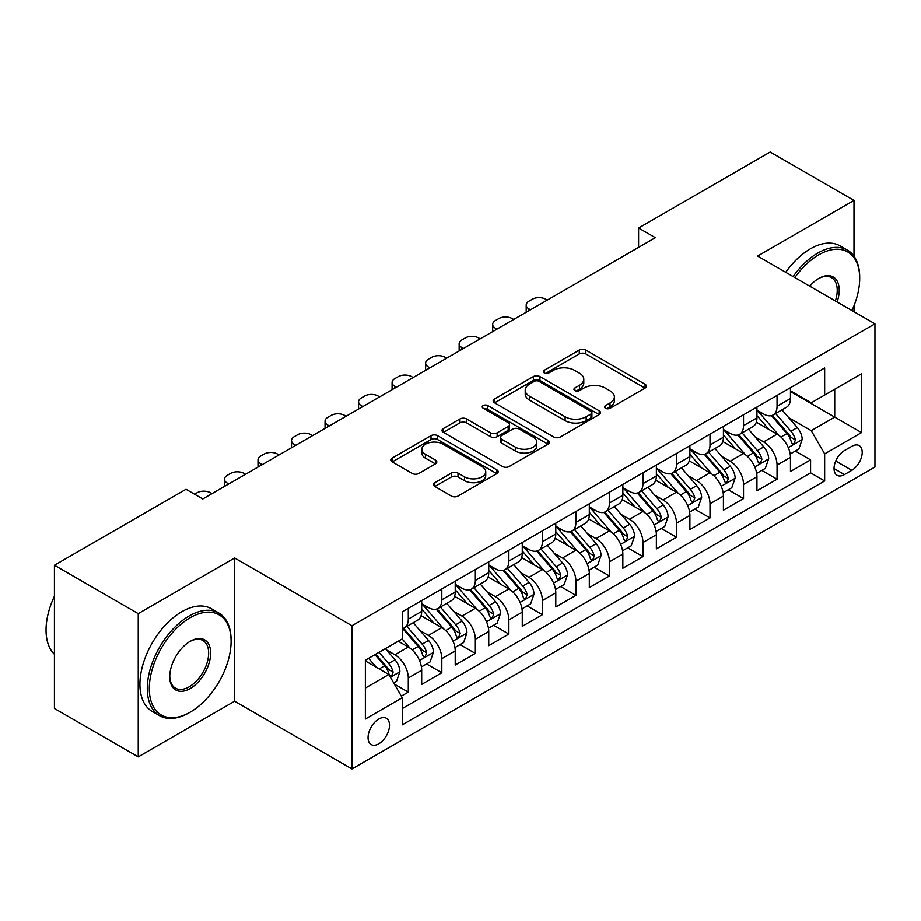 <?xml version="1.0" encoding="UTF-8"?>
<svg xmlns="http://www.w3.org/2000/svg" width="921" height="921" viewBox="0 0 921 921"><rect width="100%" height="100%" fill="white"/><g stroke="black" fill="none" stroke-linecap="round" stroke-linejoin="round"><path stroke-width="1.38" d="M605.5 408.245A3.258 1.877 0 0 0 610.116 408.245L645.08 388.063A4.651 2.682 0 0 0 646.438 386.164A4.651 2.682 0 0 0 645.08 384.264L585.848 350.061A4.651 2.682 0 0 0 579.263 350.061L544.299 370.254A3.258 1.877 0 0 0 543.344 371.577A3.258 1.877 0 0 0 544.299 372.913A3.258 1.877 0 0 0 548.904 372.913L553.429 370.3A14.897 8.6 0 0 1 574.485 370.3L579.424 373.143A14.897 8.6 0 0 1 583.787 379.222A14.897 8.6 0 0 1 579.424 385.312L574.9 387.914A3.258 1.877 0 0 0 573.944 389.249A3.258 1.877 0 0 0 574.9 390.573A3.258 1.877 0 0 0 579.505 390.573L584.029 387.971A14.897 8.6 0 0 1 605.097 387.971L610.024 390.815A14.897 8.6 0 0 1 614.388 396.893A14.897 8.6 0 0 1 610.024 402.972L605.5 405.585A3.258 1.877 0 0 0 604.556 406.921A3.258 1.877 0 0 0 605.5 408.245L605.5 405.585M378.784 743.811A15.173 8.761 120 0 0 388.697 730.445A15.173 8.761 120 0 0 386.371 718.288A15.173 8.761 120 0 0 378.784 719.036A15.173 8.761 120 0 0 368.872 732.414A15.173 8.761 120 0 0 371.198 744.571A15.173 8.761 120 0 0 378.784 743.811M434.804 482.673A4.651 2.682 0 0 0 433.434 484.573A4.651 2.682 0 0 0 434.804 486.472L451.417 496.074A4.651 2.682 0 0 0 458.002 496.074L496.833 473.647A4.651 2.682 0 0 0 498.192 471.748A4.651 2.682 0 0 0 496.833 469.848L437.602 435.656A4.651 2.682 0 0 0 431.016 435.656L392.185 458.071A4.651 2.682 0 0 0 390.826 459.97A4.651 2.682 0 0 0 392.185 461.87L412.263 473.463A4.651 2.682 0 0 0 418.836 473.463L435.46 463.862A4.651 2.682 0 0 0 436.819 461.962A4.651 2.682 0 0 0 435.46 460.063L425.502 454.318A12.445 7.184 0 0 1 421.864 449.241A12.445 7.184 0 0 1 429.543 442.598A12.445 7.184 0 0 1 443.105 444.152L482.109 466.671A12.445 7.184 0 0 1 485.747 471.748A12.445 7.184 0 0 1 478.068 478.39A12.445 7.184 0 0 1 464.495 476.836L458.002 473.083A4.651 2.682 0 0 0 451.417 473.083L434.804 482.673L434.804 486.472M234.625 557.999L138.242 613.651L54.431 565.264L54.431 708.491L138.242 756.878L234.625 701.238L351.96 768.977L351.96 625.75L234.625 557.999L234.625 701.238M853.997 256.176L853.997 200.41L757.615 256.061L874.95 323.801L351.96 625.75M853.997 200.41L770.186 152.023L638.598 227.994L638.598 247.346M54.431 565.264L186.019 489.293L202.781 498.963L655.361 237.676L638.598 227.994M553.763 436.98A4.651 2.682 0 0 0 560.336 436.98L599.168 414.565A4.651 2.682 0 0 0 600.538 412.666A4.651 2.682 0 0 0 599.168 410.766L539.936 376.562A4.651 2.682 0 0 0 533.363 376.562L494.531 398.989A4.651 2.682 0 0 0 493.161 400.888A4.651 2.682 0 0 0 494.531 402.788L553.763 436.98M484.481 408.947A3.258 1.877 0 0 1 487.785 409.408L487.785 405.539L547.995 440.307A4.651 2.682 0 0 1 549.365 442.207A4.651 2.682 0 0 1 547.995 444.106L509.175 466.521A4.651 2.682 0 0 1 502.59 466.521L443.358 432.329L443.358 428.53A4.651 2.682 0 0 0 441.999 430.429A4.651 2.682 0 0 0 443.358 432.329M443.358 428.53L459.97 418.928A4.651 2.682 0 0 1 466.556 418.928L490.582 432.801A4.651 2.682 0 0 0 497.156 432.801L508.185 426.435A4.651 2.682 0 0 0 509.543 424.535A4.651 2.682 0 0 0 508.185 422.635L483.18 408.199A3.258 1.877 0 0 1 482.224 406.875A3.258 1.877 0 0 1 484.227 405.136A3.258 1.877 0 0 1 487.785 405.539M401.326 696.149L408.291 692.132L394.372 684.107M386.463 649.915L394.879 654.785A18.961 10.948 60 0 1 408.291 678.006L421.691 670.269L421.691 684.395L441.815 672.779L426.561 663.972M419.988 630.563L428.403 635.421A18.961 10.948 60 0 1 441.815 658.653L455.216 650.905L455.216 665.043L475.34 653.426L460.086 644.619M453.512 611.21L461.928 616.068A18.961 10.948 60 0 1 475.34 639.301L488.74 631.553L488.74 645.679L508.864 634.074L493.61 625.267M487.036 591.858L495.452 596.716A18.961 10.948 60 0 1 508.864 619.937L522.265 612.2L522.265 626.326L542.388 614.71L527.134 605.903M520.561 572.494L528.976 577.363A18.961 10.948 60 0 1 542.388 600.584L555.789 592.848L555.789 606.974L575.913 595.357L560.659 586.55M554.085 553.141L562.501 557.999A18.961 10.948 60 0 1 575.913 581.232L589.313 573.484L589.313 587.621L609.437 576.005L594.183 567.198M587.61 533.789L596.025 538.647A18.961 10.948 60 0 1 609.437 561.879L622.849 554.131L622.849 568.257L642.962 556.652L627.708 547.845M621.134 514.436L629.55 519.294A18.961 10.948 60 0 1 642.962 542.515L656.374 534.779L656.374 548.904L676.486 537.288L661.232 528.481M654.658 495.072L663.074 499.942A18.961 10.948 60 0 1 676.486 523.163L689.898 515.426L689.898 529.552L710.01 517.936L694.756 509.129M688.183 475.72L696.598 480.578A18.961 10.948 60 0 1 710.01 503.81L723.422 496.062L723.422 510.199L743.535 498.583L728.281 489.776M721.707 456.367L730.123 461.225A18.961 10.948 60 0 1 743.535 484.458L756.947 476.71L756.947 490.835L777.059 479.231L777.059 465.093A18.961 10.948 -120 0 0 763.647 441.873L755.232 437.015M761.805 470.424L777.059 479.231M421.691 670.269A18.961 10.948 -120 0 0 408.291 647.037L398.229 641.235M455.216 650.905A18.961 10.948 -120 0 0 441.815 627.685L421.081 615.712M488.74 631.553A18.961 10.948 -120 0 0 475.34 608.332L454.606 596.359M522.265 612.2A18.961 10.948 -120 0 0 508.864 588.968L488.13 577.007M555.789 592.848A18.961 10.948 -120 0 0 542.388 569.615L521.654 557.642M589.313 573.484A18.961 10.948 -120 0 0 575.913 550.263L555.179 538.29M622.849 554.131A18.961 10.948 -120 0 0 609.437 530.91L588.703 518.937M656.374 534.779A18.961 10.948 -120 0 0 642.962 511.546L622.228 499.585M689.898 515.426A18.961 10.948 -120 0 0 676.486 492.194L655.752 480.221M723.422 496.062A18.961 10.948 -120 0 0 710.01 472.841L689.276 460.868M756.947 476.71A18.961 10.948 -120 0 0 743.535 453.489L722.801 441.516M851.821 446.328L844.442 450.576A14.701 8.485 120 0 0 834.84 463.528A14.701 8.485 120 0 0 837.097 475.305A14.701 8.485 120 0 0 844.442 474.58L851.821 470.32A14.701 8.485 120 0 0 861.423 457.369A14.701 8.485 120 0 0 859.166 445.591A14.701 8.485 120 0 0 851.821 446.328M351.96 768.977L874.95 467.039L874.95 323.801M365.372 688.068L388.846 674.517L402.247 697.75L402.247 724.85L824.663 480.969L824.663 453.869L811.251 430.648L788.756 417.65M402.247 697.75L365.372 719.036L365.372 660.196L402.247 638.909L402.247 611.809L824.663 367.928L824.663 395.028L861.538 373.742L861.538 432.582L824.663 453.869M421.691 603.681L428.403 607.549A18.961 10.948 60 0 0 437.878 608.493L451.29 600.745A18.961 10.948 -120 0 0 455.216 592.065L455.216 581.232M455.216 584.328L461.928 588.197A18.961 10.948 60 0 0 471.402 589.141L484.814 581.393A18.961 10.948 -120 0 0 488.74 572.712L488.74 561.868M488.74 564.976L495.452 568.844A18.961 10.948 60 0 0 504.927 569.777L518.339 562.04A18.961 10.948 -120 0 0 522.265 553.36L522.265 542.515M522.265 545.612L528.976 549.492A18.961 10.948 60 0 0 538.451 550.424L551.863 542.688A18.961 10.948 -120 0 0 555.789 533.996L555.789 523.163M555.789 526.259L562.501 530.128A18.961 10.948 60 0 0 571.976 531.072L585.388 523.324A18.961 10.948 -120 0 0 589.313 514.643L589.313 503.81M589.313 506.907L596.025 510.775A18.961 10.948 60 0 0 605.511 511.719L618.912 503.971A18.961 10.948 -120 0 0 622.849 495.291L622.849 484.446M622.849 487.554L629.55 491.423A18.961 10.948 60 0 0 639.036 492.355L652.436 484.619A18.961 10.948 -120 0 0 656.374 475.938L656.374 465.093M656.374 468.19L663.074 472.07A18.961 10.948 60 0 0 672.56 473.003L685.961 465.266A18.961 10.948 -120 0 0 689.898 456.586L689.898 445.741M689.898 448.838L696.598 452.706A18.961 10.948 60 0 0 706.085 453.65L719.485 445.902A18.961 10.948 -120 0 0 723.422 437.222L723.422 426.388M723.422 429.485L730.123 433.354A18.961 10.948 60 0 0 739.609 434.298L753.01 426.55A18.961 10.948 -120 0 0 756.947 417.869L756.947 407.024M402.247 708.583L810.584 472.841L810.584 459.867L790.471 471.483L790.471 457.357A18.961 10.948 -120 0 0 777.059 434.125L756.325 422.163M756.947 410.133L763.647 414.001A18.961 10.948 -120 0 0 773.133 414.934A18.961 10.948 -120 0 0 777.059 406.253L777.059 395.42M773.133 414.934L786.546 407.197A18.961 10.948 -120 0 0 790.471 398.517L790.471 387.672M408.291 608.321L408.291 619.165A18.961 10.948 60 0 1 404.354 627.846A18.961 10.948 60 0 1 402.247 628.617M404.354 627.846L417.766 620.109A18.961 10.948 -120 0 0 421.691 611.417L421.691 600.584M441.815 588.968L441.815 599.813A18.961 10.948 60 0 1 437.878 608.493M475.34 569.615L475.34 580.449A18.961 10.948 60 0 1 471.402 589.141M508.864 550.263L508.864 561.096A18.961 10.948 60 0 1 504.927 569.777M542.388 530.899L542.388 541.744A18.961 10.948 60 0 1 538.451 550.424M575.913 511.546L575.913 522.391A18.961 10.948 60 0 1 571.976 531.072M609.437 492.194L609.437 503.039A18.961 10.948 60 0 1 605.511 511.719M642.962 472.841L642.962 483.675A18.961 10.948 60 0 1 639.036 492.355M676.486 453.477L676.486 464.322A18.961 10.948 60 0 1 672.56 473.003M710.01 434.125L710.01 444.97A18.961 10.948 60 0 1 706.085 453.65M743.535 414.772L743.535 425.617A18.961 10.948 60 0 1 739.609 434.298M743.535 484.458L743.535 498.583M710.01 503.81L710.01 517.936M676.486 523.163L676.486 537.288M642.962 542.515L642.962 556.652M609.437 561.879L609.437 576.005M575.913 581.232L575.913 595.357M542.388 600.584L542.388 614.71M508.864 619.937L508.864 634.074M475.34 639.301L475.34 653.426M441.815 658.653L441.815 672.779M408.291 678.006L408.291 692.132M388.846 674.517L365.372 660.979M811.251 430.648L834.725 417.098L834.725 389.226L861.538 373.742M790.471 391.552L861.538 432.582M790.471 390.769L811.251 402.776L824.663 395.028M853.997 311.701L853.997 305.749M138.242 613.651L138.242 756.878M795.33 451.06L810.584 459.867M810.584 472.841L824.663 480.969M606.812 408.705L610.024 406.852A14.897 8.6 0 0 0 614.388 400.762L614.388 396.893M583.787 379.222L583.787 383.101A14.897 8.6 0 0 1 579.424 389.18L576.201 391.034M645.011 388.098L585.848 353.94A4.651 2.682 0 0 0 579.263 353.94L545.6 373.373M599.111 414.6L539.936 380.442A4.651 2.682 0 0 0 533.363 380.442L494.589 402.822M590.948 413.99A3.258 1.877 0 0 0 591.904 412.666A3.258 1.877 0 0 0 590.948 411.33L538.946 381.317A3.258 1.877 0 0 0 534.341 381.317L529.575 384.069A14.897 8.6 0 0 0 525.212 390.147A14.897 8.6 0 0 0 529.575 396.226L565.114 416.753A14.897 8.6 0 0 0 586.17 416.753L590.948 413.99L590.948 417.869A3.258 1.877 0 0 0 591.904 416.534L591.904 412.666M525.212 390.147L525.212 394.027A14.897 8.6 0 0 0 529.575 400.105L529.575 396.226M590.948 417.869L586.17 420.621A14.897 8.6 0 0 1 565.114 420.621L529.575 400.105M443.415 432.363L459.97 422.808L459.97 418.928M509.543 424.535L509.543 428.415A4.651 2.682 0 0 1 508.185 430.314L497.156 436.669A4.651 2.682 0 0 1 490.582 436.669L466.556 422.808A4.651 2.682 0 0 0 459.97 422.808M487.785 409.408L547.937 444.141M515.507 447.192A12.445 7.184 0 0 0 529.068 448.757A12.445 7.184 0 0 0 536.759 442.115A12.445 7.184 0 0 0 533.109 437.026L519.375 429.094A4.651 2.682 0 0 0 512.79 429.094L501.761 435.46A4.651 2.682 0 0 0 500.402 437.36A4.651 2.682 0 0 0 501.761 439.259L515.507 447.192L515.507 451.071A12.445 7.184 0 0 0 529.068 452.625A12.445 7.184 0 0 0 536.759 445.983L536.759 442.115M500.402 437.36L500.402 441.228A4.651 2.682 0 0 0 501.761 443.139L501.761 439.259M515.507 451.071L501.761 443.139M485.747 471.748L485.747 475.616A12.445 7.184 0 0 1 478.068 482.259A12.445 7.184 0 0 1 464.495 480.704L458.002 476.951A4.651 2.682 0 0 0 451.417 476.951L434.862 486.507M421.864 449.241L421.864 453.109A12.445 7.184 0 0 0 425.502 458.186L425.502 454.318M435.403 463.896L425.502 458.186M496.764 473.682L437.602 439.524A4.651 2.682 0 0 0 431.016 439.524L392.254 461.905M790.183 454.03L798.852 449.034L802.203 439.352A12.56 7.253 -120 0 0 797.31 427.563L781.987 409.822M530.484 309.767L528.976 308.903A9.486 5.48 0 0 1 526.202 305.024A9.486 5.48 0 0 1 528.976 301.155L532.326 299.221A9.486 5.48 0 0 1 545.739 299.221L547.247 300.096M778.924 435.357L760.758 414.323A36.264 20.941 -120 0 0 756.947 410.34M768.954 429.451L758.8 417.685A30.105 17.384 -120 0 0 756.947 415.67M771.418 415.624L786.914 433.561A12.56 7.253 60 0 1 791.392 442.207L792.313 443.703L794.006 443.462L795.422 439.893A12.56 7.253 -120 0 0 790.943 431.235L775.62 413.494M772.328 415.325L788.975 434.597A6.401 3.696 60 0 1 790.598 437.107L795.422 439.893M851.96 310.527A57.839 33.398 120 0 0 859.696 278.418A57.839 33.398 120 0 0 818.792 254.795A57.839 33.398 120 0 0 794.858 277.555M793.131 276.565A59.266 34.215 -60 0 1 817.79 253.056A59.266 34.215 -60 0 1 847.424 250.121A59.266 34.215 -60 0 1 859.696 277.256L859.696 278.418M809.697 286.132A28.919 16.693 -60 0 1 818.792 278.418L818.792 278.418A28.919 16.693 -60 0 1 837.108 301.961M785.751 272.305A59.266 34.215 -60 0 1 810.411 248.797A59.266 34.215 -60 0 1 840.044 245.861L847.424 250.121M835.359 300.937A27.503 15.876 120 0 0 831.536 277.635A27.503 15.876 120 0 0 818.285 278.718M189.196 712.75L190.21 712.163A57.839 33.398 120 0 0 231.102 641.327A57.839 33.398 120 0 0 190.21 617.715A57.839 33.398 120 0 0 149.306 688.551A57.839 33.398 120 0 0 190.21 712.163L189.196 712.75A59.266 34.215 -60 0 1 159.563 715.686A59.266 34.215 -60 0 1 150.48 668.197A59.266 34.215 -60 0 1 189.196 615.976A59.266 34.215 -60 0 1 218.83 613.041A59.266 34.215 -60 0 1 231.102 640.164L231.102 641.327M190.21 688.551A28.919 16.693 -60 0 1 169.752 676.751A28.919 16.693 -60 0 1 190.21 641.327L190.21 641.327A28.919 16.693 -60 0 1 210.656 653.139A28.919 16.693 -60 0 1 190.21 688.551M169.763 676.152A27.503 15.876 120 0 0 175.451 688.171A27.503 15.876 120 0 0 189.196 686.813A27.503 15.876 120 0 0 207.167 662.579A27.503 15.876 120 0 0 202.954 640.544A27.503 15.876 120 0 0 189.691 641.626M159.563 715.686L152.195 711.426A59.266 34.215 -60 0 1 143.112 663.937A59.266 34.215 -60 0 1 181.828 611.717A59.266 34.215 -60 0 1 211.462 608.781L218.83 613.041M54.431 654.301A59.266 34.215 -60 0 1 54.431 596.232M756.659 473.394L765.328 468.386L768.678 458.704A12.56 7.253 -120 0 0 763.785 446.915L748.462 429.174M496.96 329.131L495.452 328.256A9.486 5.48 0 0 1 492.677 324.388A9.486 5.48 0 0 1 495.452 320.508L498.802 318.574A9.486 5.48 0 0 1 512.214 318.574L513.722 319.449M745.4 454.709L727.233 433.676A36.264 20.941 -120 0 0 723.422 429.693M735.43 448.803L725.276 437.049A30.105 17.384 -120 0 0 723.422 435.023M737.894 434.977L753.39 452.913A12.56 7.253 60 0 1 757.868 461.571L758.789 463.056L760.481 462.814L761.897 459.245A12.56 7.253 -120 0 0 757.407 450.588L742.096 432.858M738.803 434.677L755.45 453.961A6.401 3.696 60 0 1 757.074 456.459L761.897 459.245M723.135 492.747L731.804 487.739L735.154 478.068A12.56 7.253 -120 0 0 730.261 466.268L714.938 448.539M463.436 348.483L461.928 347.608A9.486 5.48 0 0 1 459.153 343.74A9.486 5.48 0 0 1 461.928 339.872L465.278 337.938A9.486 5.48 0 0 1 478.69 337.938L480.198 338.801M711.875 474.062L693.709 453.028A36.264 20.941 -120 0 0 689.898 449.045M701.906 468.167L691.752 456.402A30.105 17.384 -120 0 0 689.898 454.375M704.369 454.329L719.865 472.266A12.56 7.253 60 0 1 724.343 480.923L725.253 482.408L726.957 482.178L728.373 478.598A12.56 7.253 -120 0 0 723.883 469.94L708.571 452.211M705.279 454.041L721.926 473.313A6.401 3.696 60 0 1 723.549 475.812L728.373 478.598M689.61 512.099L698.279 507.103L701.629 497.421A12.56 7.253 -120 0 0 696.737 485.62L681.413 467.891M429.911 367.836L428.403 366.961A9.486 5.48 0 0 1 425.617 363.093A9.486 5.48 0 0 1 428.403 359.225L431.753 357.29A9.486 5.48 0 0 1 445.165 357.29L446.673 358.154M678.351 493.426L660.184 472.392A36.264 20.941 -120 0 0 656.374 468.398M668.381 487.52L658.227 475.754A30.105 17.384 -120 0 0 656.374 473.728M670.845 473.682L686.341 491.618A12.56 7.253 60 0 1 690.819 500.276L691.729 501.772L693.432 501.531L694.848 497.95A12.56 7.253 -120 0 0 690.359 489.304L675.047 471.564M671.754 473.394L688.401 492.666A6.401 3.696 60 0 1 690.013 495.176L694.848 497.95M656.086 531.452L664.755 526.455L668.105 516.773A12.56 7.253 -120 0 0 663.212 504.973L647.889 487.244M396.387 387.188L394.879 386.325A9.486 5.48 0 0 1 392.093 382.445A9.486 5.48 0 0 1 394.879 378.577L398.229 376.643A9.486 5.48 0 0 1 411.641 376.643L413.149 377.518M644.827 512.778L626.66 491.745A36.264 20.941 -120 0 0 622.849 487.762M634.857 506.872L624.703 495.107A30.105 17.384 -120 0 0 622.849 493.092M637.32 493.046L652.816 510.982A12.56 7.253 60 0 1 657.295 519.628L658.204 521.125L659.908 520.883L661.313 517.314A12.56 7.253 -120 0 0 656.834 508.657L641.523 490.916M638.23 492.747L654.877 512.018A6.401 3.696 60 0 1 656.489 514.528L661.313 517.314M622.561 550.816L631.23 545.808L634.581 536.126A12.56 7.253 -120 0 0 629.688 524.337L614.365 506.596M362.862 406.552L361.354 405.677A9.486 5.48 0 0 1 358.568 401.809A9.486 5.48 0 0 1 361.354 397.93L364.704 395.995A9.486 5.48 0 0 1 378.117 395.995L379.625 396.87M611.302 532.131L593.136 511.097A36.264 20.941 -120 0 0 589.313 507.114M601.332 526.225L591.178 514.471A30.105 17.384 -120 0 0 589.313 512.444M603.796 512.398L619.292 530.335A12.56 7.253 60 0 1 623.77 538.992L624.68 540.477L626.384 540.236L627.788 536.667A12.56 7.253 -120 0 0 623.31 528.009L607.998 510.28M604.706 512.099L621.353 531.382A6.401 3.696 60 0 1 622.964 533.881L627.788 536.667M589.037 570.168L597.694 565.16L601.056 555.49A12.56 7.253 -120 0 0 596.163 543.689L580.84 525.96M329.338 425.905L327.83 425.03A9.486 5.48 0 0 1 325.044 421.162A9.486 5.48 0 0 1 327.83 417.294L331.18 415.359A9.486 5.48 0 0 1 344.592 415.359L346.1 416.223M577.778 551.483L559.611 530.45A36.264 20.941 -120 0 0 555.789 526.467M567.808 545.589L557.654 533.823A30.105 17.384 -120 0 0 555.789 531.797M570.272 531.751L585.768 549.687A12.56 7.253 60 0 1 590.246 558.345L591.155 559.83L592.859 559.6L594.264 556.019A12.56 7.253 -120 0 0 589.785 547.362L574.474 529.633M571.181 531.463L587.828 550.735A6.401 3.696 60 0 1 589.44 553.233L594.264 556.019M555.513 589.521L564.17 584.524L567.532 574.842A12.56 7.253 -120 0 0 562.639 563.042L547.316 545.313M295.814 445.257L294.306 444.383A9.486 5.48 0 0 1 291.52 440.514A9.486 5.48 0 0 1 294.306 436.646L297.656 434.712A9.486 5.48 0 0 1 311.068 434.712L312.576 435.575M544.242 570.847L526.087 549.814A36.264 20.941 -120 0 0 522.265 545.819M534.284 564.941L524.13 553.176A30.105 17.384 -120 0 0 522.265 551.149M536.747 551.103L552.243 569.04A12.56 7.253 60 0 1 556.721 577.697L557.631 579.194L559.335 578.952L560.739 575.372A12.56 7.253 -120 0 0 556.261 566.726L540.949 548.985M537.657 550.816L554.304 570.087A6.401 3.696 60 0 1 555.916 572.597L560.739 575.372M521.988 608.873L530.646 603.877L533.996 594.195A12.56 7.253 -120 0 0 529.115 582.394L513.791 564.665M262.278 464.61L260.781 463.747A9.486 5.48 0 0 1 257.995 459.867A9.486 5.48 0 0 1 260.781 455.999L264.131 454.065A9.486 5.48 0 0 1 277.543 454.065L279.051 454.939M510.718 590.2L492.562 569.166A36.264 20.941 -120 0 0 488.74 565.183M500.759 584.294L490.605 572.528A30.105 17.384 -120 0 0 488.74 570.513M503.223 570.467L518.719 588.404A12.56 7.253 60 0 1 523.197 597.05L524.107 598.546L525.81 598.305L527.215 594.736A12.56 7.253 -120 0 0 522.737 586.078L507.425 568.338M504.132 570.168L520.779 589.44A6.401 3.696 60 0 1 522.391 591.95L527.215 594.736M488.464 628.237L497.121 623.229L500.471 613.547A12.56 7.253 -120 0 0 495.579 601.758L480.267 584.018M228.753 483.962L227.257 483.099A9.486 5.48 0 0 1 224.471 479.231A9.486 5.48 0 0 1 227.257 475.351L230.607 473.417A9.486 5.48 0 0 1 244.019 473.417L245.516 474.292M477.193 609.552L459.026 588.519A36.264 20.941 -120 0 0 455.216 584.536M467.235 603.646L457.069 591.892A30.105 17.384 -120 0 0 455.216 589.866M469.698 589.82L485.194 607.756A12.56 7.253 60 0 1 489.673 616.414L490.582 617.899L492.286 617.657L493.691 614.088A12.56 7.253 -120 0 0 489.212 605.431L473.901 587.702M470.608 589.521L487.255 608.804A6.401 3.696 60 0 1 488.867 611.302L493.691 614.088M454.939 647.59L463.597 642.582L466.947 632.911A12.56 7.253 -120 0 0 462.054 621.111L446.743 603.382M194.561 494.232L197.082 492.781A9.486 5.48 0 0 1 210.495 492.781L211.991 493.644M443.669 628.905L425.502 607.872A36.264 20.941 -120 0 0 421.691 603.888M433.71 623.01L423.545 611.245A30.105 17.384 -120 0 0 421.691 609.218M436.174 609.172L451.67 627.109A12.56 7.253 60 0 1 456.148 635.766L457.058 637.251L458.762 637.021L460.166 633.441A12.56 7.253 -120 0 0 455.688 624.783L440.376 607.054M437.084 608.885L453.731 628.157A6.401 3.696 60 0 1 455.342 630.655L460.166 633.441M421.415 666.942L430.072 661.946L433.423 652.264A12.56 7.253 -120 0 0 428.53 640.463L413.218 622.734M410.144 648.269L402.132 638.978M400.186 642.363L398.885 640.855M402.65 628.525L418.146 646.461A12.56 7.253 60 0 1 422.624 655.119L423.533 656.615L425.237 656.374L426.642 652.793A12.56 7.253 -120 0 0 422.163 644.147L406.852 626.407M403.559 628.237L420.206 647.509A6.401 3.696 60 0 1 421.818 650.019L426.642 652.793M393.704 682.945L396.548 681.298L399.898 671.616A12.56 7.253 -120 0 0 395.005 659.816L385.369 648.66M376.367 667.322L368.607 658.331M366.662 661.715L365.372 660.23M374.974 654.658L384.621 665.825A12.56 7.253 60 0 1 389.099 674.471L390.009 675.968L391.713 675.726L393.117 672.157A12.56 7.253 -120 0 0 388.639 663.5L378.992 652.333M375.745 654.209L386.682 666.862A6.401 3.696 60 0 1 388.294 669.371L393.117 672.157M394.879 654.785L408.291 647.037M428.403 635.421L441.815 627.685M461.928 616.068L475.34 608.332M495.452 596.716L508.864 588.968M528.976 577.363L542.388 569.615M562.501 557.999L575.913 550.263M596.025 538.647L609.437 530.91M629.55 519.294L642.962 511.546M663.074 499.942L676.486 492.194M696.598 480.578L710.01 472.841M730.123 461.225L743.535 453.489M763.647 441.873L777.059 434.125M777.059 406.253L790.471 398.517M408.291 619.165L421.691 611.417M441.815 599.813L455.216 592.065M475.34 580.449L488.74 572.712M508.864 561.096L522.265 553.36M542.388 541.744L555.789 533.996M575.913 522.391L589.313 514.643M609.437 503.039L622.849 495.291M642.962 483.675L656.374 475.938M676.486 464.322L689.898 456.586M710.01 444.97L723.422 437.222M743.535 425.617L756.947 417.869M777.059 465.093L790.471 457.357M835.738 461.041L851.821 470.32M834.046 468.582L844.442 474.58M610.024 406.852L610.024 402.972M574.9 390.573L574.9 387.914M579.424 389.18L579.424 385.312M544.299 372.913L544.299 370.254M579.263 353.94L579.263 350.061M585.848 353.94L585.848 350.061M645.08 388.063L645.08 384.264M494.531 402.788L494.531 398.989M533.363 380.442L533.363 376.562M539.936 380.442L539.936 376.562M599.168 414.565L599.168 410.766M565.114 420.621L565.114 416.753M586.17 420.621L586.17 416.753M466.556 422.808L466.556 418.928M490.582 436.669L490.582 432.801M497.156 436.669L497.156 432.801M508.185 430.314L508.185 426.435M547.995 444.106L547.995 440.307M451.417 476.951L451.417 473.083M458.002 476.951L458.002 473.083M464.495 480.704L464.495 476.836M435.46 463.862L435.46 460.063M392.185 461.87L392.185 458.071M431.016 439.524L431.016 435.656M437.602 439.524L437.602 435.656M496.833 473.647L496.833 469.848M528.976 308.903L528.976 310.642M788.272 447.594L802.122 439.593M760.758 414.323L762.484 413.322M790.943 431.235L797.31 427.563M780.927 437.015L786.914 433.561M495.452 328.256L495.452 329.994M754.748 466.947L768.598 458.957M727.233 433.676L728.96 432.686M757.407 450.588L763.785 446.915M747.403 456.367L753.39 452.913M461.928 347.608L461.928 349.347M721.224 486.3L735.073 478.31M693.709 453.028L695.436 452.038M723.883 469.94L730.261 466.268M713.867 475.731L719.865 472.266M428.403 366.961L428.403 368.711M687.699 505.652L701.549 497.662M660.184 472.392L661.911 471.391M690.359 489.304L696.737 485.62M680.343 495.084L686.341 491.618M394.879 386.325L394.879 388.063M654.175 525.016L668.013 517.015M626.66 491.745L628.387 490.743M656.834 508.657L663.212 504.973M646.818 514.436L652.816 510.982M361.354 405.677L361.354 407.416M620.65 544.369L634.488 536.379M593.136 511.097L594.862 510.107M623.31 528.009L629.688 524.337M613.294 533.789L619.292 530.335M327.83 425.03L327.83 426.768M587.126 563.721L600.964 555.731M559.611 530.45L561.338 529.46M589.785 547.362L596.163 543.689M579.77 553.153L585.768 549.687M294.306 444.383L294.306 446.132M553.602 583.074L567.44 575.084M526.087 549.814L527.814 548.812M556.261 566.726L562.639 563.042M546.245 572.505L552.243 569.04M260.781 463.747L260.781 465.485M520.066 602.438L533.915 594.436M492.562 569.166L494.289 568.165M522.737 586.078L529.115 582.394M512.721 591.858L518.719 588.404M227.257 483.099L227.257 484.837M486.541 621.79L500.391 613.8M459.026 588.519L460.753 587.529M489.212 605.431L495.579 601.758M479.196 611.21L485.194 607.756M453.017 641.143L466.866 633.153M425.502 607.872L427.229 606.881M455.688 624.783L462.054 621.111M445.672 630.574L451.67 627.109M419.492 660.495L433.342 652.505M422.163 644.147L428.53 640.463M412.148 649.927L418.146 646.461M390.435 677.28L399.818 671.858M388.639 663.5L395.005 659.816M379.199 668.957L384.621 665.825M526.202 305.024L526.202 312.242M492.677 324.388L492.677 331.595M459.153 343.74L459.153 350.959M425.617 363.093L425.617 370.311M392.093 382.445L392.093 389.664M358.568 401.809L358.568 409.016M325.044 421.162L325.044 428.38M291.52 440.514L291.52 447.733M257.995 459.867L257.995 467.085M224.471 479.231L224.471 486.438"/></g></svg>
